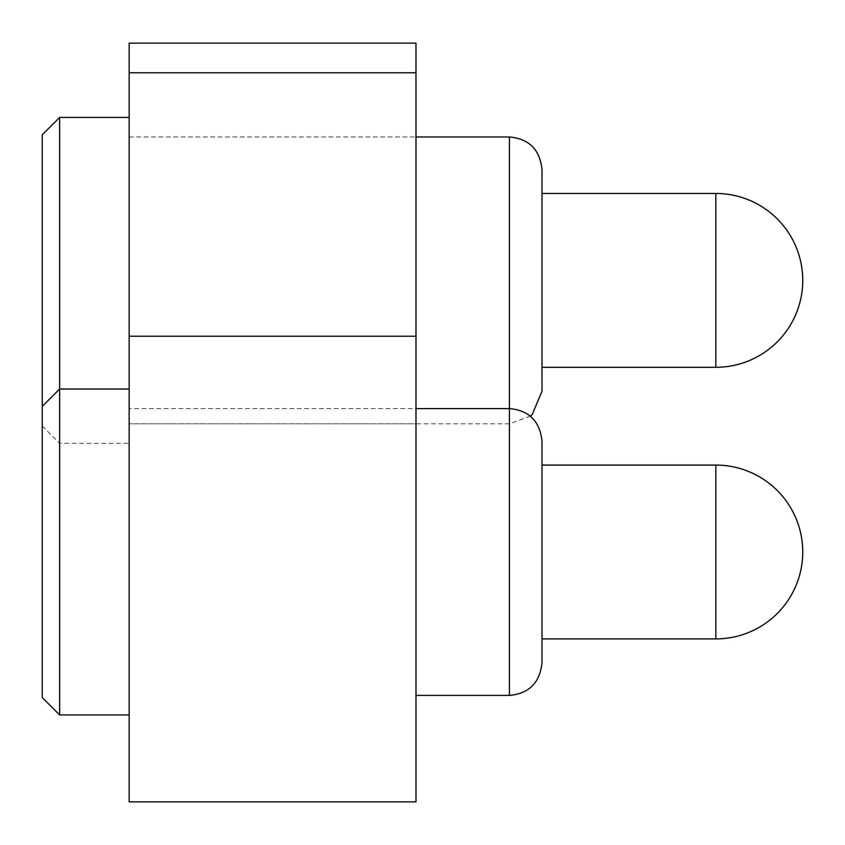 <?xml version="1.0" encoding="UTF-8"?>
<svg xmlns="http://www.w3.org/2000/svg" width="845" height="845" viewBox="0 0 845 845"><rect width="100%" height="100%" fill="white"/><g stroke="black" fill="none" stroke-linecap="round" stroke-linejoin="round"><path stroke-width="0.63" stroke-dasharray="4.22 3.17" d="M415.983 280.382L415.983 423.799L415.983 280.382M129.169 280.382L129.169 423.799L129.169 280.382M415.983 336.225L129.169 336.225L129.169 801.873L415.983 801.873L415.983 43.127M129.169 336.225L129.169 72.786L415.983 72.786M415.983 551.996L415.983 695.403L415.983 551.996M129.169 43.127L129.169 72.786M42.25 134.809L42.25 697.579L42.25 406.413L42.25 697.579L59.636 714.954L59.636 117.423M542.004 391.203L542.004 313.675M129.169 342.806L129.169 117.423L129.169 342.806M129.169 335.317L129.169 136.975L129.169 335.317M542.004 367.3L542.004 193.473M59.636 614.421L59.636 389.027L59.636 614.421M542.004 594.436L542.004 662.807C539.892 682.781 529.033 693.65 509.419 695.403L509.419 408.589C529.033 410.332 539.892 421.201 542.004 441.174L542.004 594.436M129.169 614.421L129.169 389.027L129.169 614.421M129.169 606.921L129.169 408.589L129.169 606.921M715.831 638.904L542.004 638.904L542.004 465.077L715.831 465.077L715.831 638.904A86.919 86.919 0 0 0 802.75 551.996A86.919 86.919 0 0 0 715.831 465.077M509.419 136.975L509.419 423.799L509.419 408.589L129.169 408.589L415.983 408.589M715.831 193.473L715.831 367.3M129.169 136.975L415.983 136.975L129.169 136.975M415.983 695.403L509.419 695.403M530.343 416.194L509.419 423.799L129.169 423.799L415.983 423.799M42.25 425.964L59.636 443.35L129.169 443.35M59.636 714.954L129.169 714.954M42.25 406.413L59.636 389.027L129.169 389.027"/><path stroke-width="1.27" d="M415.983 72.786L415.983 801.873L129.169 801.873L129.169 43.127L415.983 43.127L415.983 72.786L129.169 72.786M59.636 714.954L42.25 697.579L42.25 134.809L59.636 117.423L59.636 714.954L129.169 714.954M542.004 313.675L542.004 367.3L715.831 367.3L715.831 193.473L542.004 193.473L542.004 169.57L542.004 391.203L532.276 414.43L530.343 416.194M415.983 695.403L509.419 695.403C529.033 693.65 539.892 682.781 542.004 662.807L542.004 638.904L715.831 638.904L715.831 465.077L542.004 465.077L542.004 662.807L542.004 441.174C539.892 421.201 529.033 410.332 509.419 408.589L509.419 136.975C529.033 138.728 539.892 149.597 542.004 169.57M415.983 336.225L129.169 336.225M509.419 695.403L509.419 408.589L415.983 408.589M715.831 367.3A86.919 86.919 0 0 0 802.75 280.382A86.919 86.919 0 0 0 715.831 193.473M415.983 136.975L509.419 136.975M59.636 117.423L129.169 117.423M715.831 638.904A86.919 86.919 0 0 0 802.75 551.996A86.919 86.919 0 0 0 715.831 465.077M42.25 406.413L59.636 389.027L129.169 389.027"/></g></svg>
